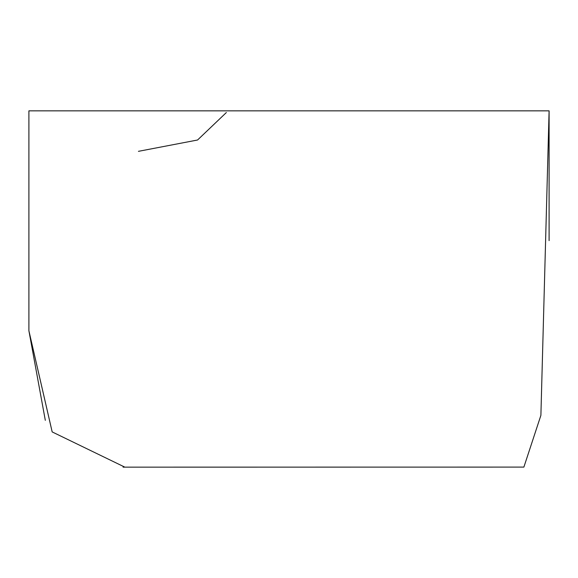 <?xml version="1.0" encoding="UTF-8"?>
<svg xmlns="http://www.w3.org/2000/svg" width="578" height="578" viewBox="0 0 578 578"><rect width="100%" height="100%" fill="white"/><g stroke="black" fill="none" stroke-linecap="round" stroke-linejoin="round"><path stroke-width="0.87" d="M28.9 330.746L45.315 420.329M123.959 467.147L125.014 467.147M28.9 110.846L28.9 330.746L52.172 431.918L124.834 467.147L523.878 467.103L540.892 415.344L549.1 110.846L28.9 110.846M549.1 240.636L549.1 110.846M209.807 110.846L175.018 110.846M123.056 467.14L124.725 467.147M124.877 467.147L257.123 467.147M226.345 112.544L197.56 140.006L138.438 151.335"/></g></svg>
